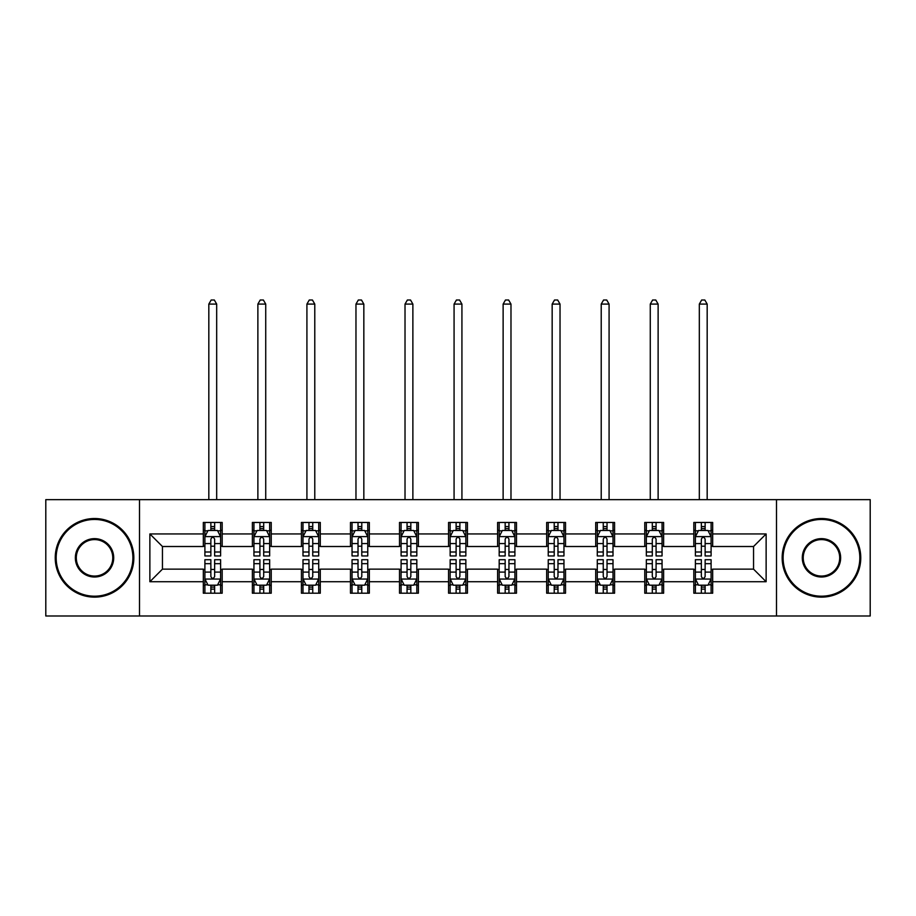 <?xml version="1.0" encoding="UTF-8"?>
<svg xmlns="http://www.w3.org/2000/svg" width="916" height="916" viewBox="0 0 916 916"><rect width="100%" height="100%" fill="white"/><g stroke="black" fill="none" stroke-linecap="round" stroke-linejoin="round"><path stroke-width="1.37" d="M776.505 615.999L870.2 615.999L870.2 499.655L776.505 499.655L776.505 615.999L139.495 615.999L139.495 499.655L45.8 499.655L45.8 615.999L139.495 615.999M776.505 499.655L139.495 499.655M712.682 533.936L712.682 522.452L693.813 522.452L693.813 533.936L663.631 533.936L663.631 522.452L644.761 522.452L644.761 533.936L614.579 533.936L614.579 522.452L595.709 522.452L595.709 533.936L565.527 533.936L565.527 522.452L546.669 522.452L546.669 533.936L516.487 533.936L516.487 522.452L497.617 522.452L497.617 533.936L467.435 533.936L467.435 522.452L448.565 522.452L448.565 533.936L418.383 533.936L418.383 522.452L399.513 522.452L399.513 533.936L369.331 533.936L369.331 522.452L350.473 522.452L350.473 533.936L320.291 533.936L320.291 522.452L301.421 522.452L301.421 533.936L271.239 533.936L271.239 522.452L252.369 522.452L252.369 533.936L222.187 533.936L222.187 522.452L203.318 522.452L203.318 533.936L149.869 533.936L149.869 581.717L162.453 569.145L203.318 569.145L203.318 593.202L222.187 593.202L222.187 569.145L252.369 569.145L252.369 593.202L271.239 593.202L271.239 569.145L301.421 569.145L301.421 593.202L320.291 593.202L320.291 569.145L350.473 569.145L350.473 593.202L369.331 593.202L369.331 569.145L399.513 569.145L399.513 593.202L418.383 593.202L418.383 569.145L448.565 569.145L448.565 593.202L467.435 593.202L467.435 569.145L497.617 569.145L497.617 593.202L516.487 593.202L516.487 569.145L546.669 569.145L546.669 593.202L565.527 593.202L565.527 569.145L595.709 569.145L595.709 593.202L614.579 593.202L614.579 569.145L644.761 569.145L644.761 593.202L663.631 593.202L663.631 569.145L693.813 569.145L693.813 593.202L712.682 593.202L712.682 569.145L753.547 569.145L753.547 546.509L712.682 546.509L712.682 533.936L766.131 533.936L766.131 581.717L712.682 581.717M693.813 581.717L663.631 581.717M644.761 581.717L614.579 581.717M595.709 581.717L565.527 581.717M546.669 581.717L516.487 581.717M497.617 581.717L467.435 581.717M448.565 581.717L418.383 581.717M399.513 581.717L369.331 581.717M350.473 581.717L320.291 581.717M301.421 581.717L271.239 581.717M252.369 581.717L222.187 581.717M203.318 581.717L149.869 581.717M693.813 533.936L693.813 546.509L663.631 546.509L663.631 533.936M644.761 533.936L644.761 546.509L614.579 546.509L614.579 533.936M595.709 533.936L595.709 546.509L565.527 546.509L565.527 533.936M546.669 533.936L546.669 546.509L516.487 546.509L516.487 533.936M497.617 533.936L497.617 546.509L467.435 546.509L467.435 533.936M448.565 533.936L448.565 546.509L418.383 546.509L418.383 533.936M399.513 533.936L399.513 546.509L369.331 546.509L369.331 533.936M350.473 533.936L350.473 546.509L320.291 546.509L320.291 533.936M301.421 533.936L301.421 546.509L271.239 546.509L271.239 533.936M252.369 533.936L252.369 546.509L222.187 546.509L222.187 533.936M203.318 533.936L203.318 546.509L162.453 546.509L149.869 533.936M162.453 546.509L162.453 569.145M766.131 581.717L753.547 569.145M753.547 546.509L766.131 533.936M203.318 530.318L204.898 530.318M210.863 530.318L214.642 530.318M220.619 530.318L222.187 530.318M203.318 546.199L204.898 546.199M210.863 546.199L214.642 546.199M220.619 546.199L222.187 546.199M203.318 569.466L204.898 569.466M210.863 569.466L214.642 569.466M220.619 569.466L222.187 569.466M203.318 585.335L204.898 585.335M210.863 585.335L214.642 585.335M220.619 585.335L222.187 585.335M252.369 569.466L253.938 569.466M259.915 569.466L263.694 569.466M269.659 569.466L271.239 569.466M252.369 585.335L253.938 585.335M259.915 585.335L263.694 585.335M269.659 585.335L271.239 585.335M252.369 530.318L253.938 530.318M259.915 530.318L263.694 530.318M269.659 530.318L271.239 530.318M252.369 546.199L253.938 546.199M259.915 546.199L263.694 546.199M269.659 546.199L271.239 546.199M301.421 569.466L302.99 569.466M308.967 569.466L312.745 569.466M318.711 569.466L320.291 569.466M301.421 585.335L302.99 585.335M308.967 585.335L312.745 585.335M318.711 585.335L320.291 585.335M301.421 530.318L302.99 530.318M308.967 530.318L312.745 530.318M318.711 530.318L320.291 530.318M301.421 546.199L302.99 546.199M308.967 546.199L312.745 546.199M318.711 546.199L320.291 546.199M350.473 569.466L352.042 569.466M358.019 569.466L361.786 569.466M367.763 569.466L369.331 569.466M350.473 585.335L352.042 585.335M358.019 585.335L361.786 585.335M367.763 585.335L369.331 585.335M350.473 530.318L352.042 530.318M358.019 530.318L361.786 530.318M367.763 530.318L369.331 530.318M350.473 546.199L352.042 546.199M358.019 546.199L361.786 546.199M367.763 546.199L369.331 546.199M399.513 569.466L401.094 569.466M407.059 569.466L410.837 569.466M416.814 569.466L418.383 569.466M399.513 585.335L401.094 585.335M407.059 585.335L410.837 585.335M416.814 585.335L418.383 585.335M399.513 530.318L401.094 530.318M407.059 530.318L410.837 530.318M416.814 530.318L418.383 530.318M399.513 546.199L401.094 546.199M407.059 546.199L410.837 546.199M416.814 546.199L418.383 546.199M448.565 569.466L450.145 569.466M456.111 569.466L459.889 569.466M465.855 569.466L467.435 569.466M448.565 585.335L450.145 585.335M456.111 585.335L459.889 585.335M465.855 585.335L467.435 585.335M448.565 530.318L450.145 530.318M456.111 530.318L459.889 530.318M465.855 530.318L467.435 530.318M448.565 546.199L450.145 546.199M456.111 546.199L459.889 546.199M465.855 546.199L467.435 546.199M497.617 569.466L499.186 569.466M505.163 569.466L508.941 569.466M514.907 569.466L516.487 569.466M497.617 585.335L499.186 585.335M505.163 585.335L508.941 585.335M514.907 585.335L516.487 585.335M497.617 530.318L499.186 530.318M505.163 530.318L508.941 530.318M514.907 530.318L516.487 530.318M497.617 546.199L499.186 546.199M505.163 546.199L508.941 546.199M514.907 546.199L516.487 546.199M546.669 569.466L548.237 569.466M554.214 569.466L557.981 569.466M563.958 569.466L565.527 569.466M546.669 585.335L548.237 585.335M554.214 585.335L557.981 585.335M563.958 585.335L565.527 585.335M546.669 530.318L548.237 530.318M554.214 530.318L557.981 530.318M563.958 530.318L565.527 530.318M546.669 546.199L548.237 546.199M554.214 546.199L557.981 546.199M563.958 546.199L565.527 546.199M595.709 569.466L597.289 569.466M603.255 569.466L607.033 569.466M613.01 569.466L614.579 569.466M595.709 585.335L597.289 585.335M603.255 585.335L607.033 585.335M613.01 585.335L614.579 585.335M595.709 530.318L597.289 530.318M603.255 530.318L607.033 530.318M613.01 530.318L614.579 530.318M595.709 546.199L597.289 546.199M603.255 546.199L607.033 546.199M613.01 546.199L614.579 546.199M644.761 569.466L646.341 569.466M652.307 569.466L656.085 569.466M662.062 569.466L663.631 569.466M644.761 585.335L646.341 585.335M652.307 585.335L656.085 585.335M662.062 585.335L663.631 585.335M644.761 530.318L646.341 530.318M652.307 530.318L656.085 530.318M662.062 530.318L663.631 530.318M644.761 546.199L646.341 546.199M652.307 546.199L656.085 546.199M662.062 546.199L663.631 546.199M693.813 569.466L695.381 569.466M701.358 569.466L705.137 569.466M711.102 569.466L712.682 569.466M693.813 585.335L695.381 585.335M701.358 585.335L705.137 585.335M711.102 585.335L712.682 585.335M693.813 530.318L695.381 530.318M701.358 530.318L705.137 530.318M711.102 530.318L712.682 530.318M693.813 546.199L695.381 546.199M701.358 546.199L705.137 546.199M711.102 546.199L712.682 546.199M214.642 526.54L210.863 526.54M220.619 552.005L214.642 552.005L214.642 555.943L220.619 555.943L220.619 536.765L217.47 530.479L208.035 530.479L204.898 536.765L204.898 555.943L210.863 555.943L210.863 552.005L204.898 552.005M204.898 536.765L204.898 522.452M220.619 536.765L220.619 522.452M210.863 530.479L210.863 522.452M214.642 522.452L214.642 530.479M214.642 552.005L214.642 539.123C213.382 536.696 212.123 536.696 210.863 539.123L210.863 552.005M216.68 499.655L216.68 304.089L208.825 304.089L208.825 499.655M208.825 304.089L211.184 300.001L214.333 300.001L216.68 304.089M210.863 589.114L214.642 589.114M204.898 563.661L210.863 563.661L210.863 559.71L204.898 559.71L204.898 578.889L208.035 585.187L217.47 585.187L220.619 578.889L220.619 559.71L214.642 559.71L214.642 563.661L220.619 563.661M220.619 578.889L220.619 593.202M204.898 578.889L204.898 593.202M214.642 585.187L214.642 593.202M210.863 593.202L210.863 585.187M210.863 563.661L210.863 576.53C212.123 578.958 213.382 578.958 214.642 576.53L214.642 563.661M94.531 519.464A38.358 38.358 0 0 0 56.174 557.833A38.358 38.358 0 0 0 94.531 596.19A38.358 38.358 0 0 0 132.889 557.833A38.358 38.358 0 0 0 94.531 519.464M94.531 597.129A39.296 39.296 0 0 1 55.235 557.833A39.296 39.296 0 0 1 94.531 518.525A39.296 39.296 0 0 1 133.839 557.833A39.296 39.296 0 0 1 94.531 597.129M94.531 538.642A19.179 19.179 0 0 1 113.71 557.833A19.179 19.179 0 0 1 94.531 577.011A19.179 19.179 0 0 1 75.352 557.833A19.179 19.179 0 0 1 94.531 538.642M94.531 576.061A18.24 18.24 0 0 0 112.771 557.833A18.24 18.24 0 0 0 94.531 539.593A18.24 18.24 0 0 0 76.303 557.833A18.24 18.24 0 0 0 94.531 576.061M821.469 519.464A38.358 38.358 0 0 0 783.111 557.833A38.358 38.358 0 0 0 821.469 596.19A38.358 38.358 0 0 0 859.826 557.833A38.358 38.358 0 0 0 821.469 519.464M821.469 597.129A39.296 39.296 0 0 1 782.161 557.833A39.296 39.296 0 0 1 821.469 518.525A39.296 39.296 0 0 1 860.765 557.833A39.296 39.296 0 0 1 821.469 597.129M821.469 538.642A19.179 19.179 0 0 1 840.648 557.833A19.179 19.179 0 0 1 821.469 577.011A19.179 19.179 0 0 1 802.29 557.833A19.179 19.179 0 0 1 821.469 538.642M821.469 576.061A18.24 18.24 0 0 0 839.697 557.833A18.24 18.24 0 0 0 821.469 539.593A18.24 18.24 0 0 0 803.229 557.833A18.24 18.24 0 0 0 821.469 576.061M263.694 526.54L259.915 526.54M269.659 552.005L263.694 552.005L263.694 555.943L269.659 555.943L269.659 536.765L266.522 530.479L257.087 530.479L253.938 536.765L253.938 555.943L259.915 555.943L259.915 552.005L253.938 552.005M253.938 536.765L253.938 522.452M269.659 536.765L269.659 522.452M259.915 530.479L259.915 522.452M263.694 522.452L263.694 530.479M263.694 552.005L263.694 539.123C262.434 536.696 261.175 536.696 259.915 539.123L259.915 552.005M265.732 499.655L265.732 304.089L257.877 304.089L257.877 499.655M257.877 304.089L260.236 300.001L263.373 300.001L265.732 304.089M312.745 526.54L308.967 526.54M318.711 552.005L312.745 552.005L312.745 555.943L318.711 555.943L318.711 536.765L315.573 530.479L306.139 530.479L302.99 536.765L302.99 555.943L308.967 555.943L308.967 552.005L302.99 552.005M302.99 536.765L302.99 522.452M318.711 536.765L318.711 522.452M308.967 530.479L308.967 522.452M312.745 522.452L312.745 530.479M312.745 552.005L312.745 539.123C311.486 536.696 310.226 536.696 308.967 539.123L308.967 552.005M314.783 499.655L314.783 304.089L306.917 304.089L306.917 499.655M306.917 304.089L309.276 300.001L312.425 300.001L314.783 304.089M259.915 589.114L263.694 589.114M253.938 563.661L259.915 563.661L259.915 559.71L253.938 559.71L253.938 578.889L257.087 585.187L266.522 585.187L269.659 578.889L269.659 559.71L263.694 559.71L263.694 563.661L269.659 563.661M269.659 578.889L269.659 593.202M253.938 578.889L253.938 593.202M263.694 585.187L263.694 593.202M259.915 593.202L259.915 585.187M259.915 563.661L259.915 576.53C261.175 578.958 262.434 578.958 263.694 576.53L263.694 563.661M308.967 589.114L312.745 589.114M302.99 563.661L308.967 563.661L308.967 559.71L302.99 559.71L302.99 578.889L306.139 585.187L315.573 585.187L318.711 578.889L318.711 559.71L312.745 559.71L312.745 563.661L318.711 563.661M318.711 578.889L318.711 593.202M302.99 578.889L302.99 593.202M312.745 585.187L312.745 593.202M308.967 593.202L308.967 585.187M308.967 563.661L308.967 576.53C310.226 578.958 311.486 578.958 312.745 576.53L312.745 563.661M361.786 526.54L358.019 526.54M367.763 552.005L361.786 552.005L361.786 555.943L367.763 555.943L367.763 536.765L364.614 530.479L355.19 530.479L352.042 536.765L352.042 555.943L358.019 555.943L358.019 552.005L352.042 552.005M352.042 536.765L352.042 522.452M367.763 536.765L367.763 522.452M358.019 530.479L358.019 522.452M361.786 522.452L361.786 530.479M361.786 552.005L361.786 539.123C360.538 536.696 359.278 536.696 358.019 539.123L358.019 552.005M363.835 499.655L363.835 304.089L355.969 304.089L355.969 499.655M355.969 304.089L358.328 300.001L361.476 300.001L363.835 304.089M410.837 526.54L407.059 526.54M416.814 552.005L410.837 552.005L410.837 555.943L416.814 555.943L416.814 536.765L413.666 530.479L404.231 530.479L401.094 536.765L401.094 555.943L407.059 555.943L407.059 552.005L401.094 552.005M401.094 536.765L401.094 522.452M416.814 536.765L416.814 522.452M407.059 530.479L407.059 522.452M410.837 522.452L410.837 530.479M410.837 552.005L410.837 539.123C409.578 536.696 408.318 536.696 407.059 539.123L407.059 552.005M412.876 499.655L412.876 304.089L405.021 304.089L405.021 499.655M405.021 304.089L407.38 300.001L410.528 300.001L412.876 304.089M459.889 526.54L456.111 526.54M465.855 552.005L459.889 552.005L459.889 555.943L465.855 555.943L465.855 536.765L462.717 530.479L453.283 530.479L450.145 536.765L450.145 555.943L456.111 555.943L456.111 552.005L450.145 552.005M450.145 536.765L450.145 522.452M465.855 536.765L465.855 522.452M456.111 530.479L456.111 522.452M459.889 522.452L459.889 530.479M459.889 552.005L459.889 539.123C458.63 536.696 457.37 536.696 456.111 539.123L456.111 552.005M461.927 499.655L461.927 304.089L454.073 304.089L454.073 499.655M454.073 304.089L456.431 300.001L459.569 300.001L461.927 304.089M358.019 589.114L361.786 589.114M352.042 563.661L358.019 563.661L358.019 559.71L352.042 559.71L352.042 578.889L355.19 585.187L364.614 585.187L367.763 578.889L367.763 559.71L361.786 559.71L361.786 563.661L367.763 563.661M367.763 578.889L367.763 593.202M352.042 578.889L352.042 593.202M361.786 585.187L361.786 593.202M358.019 593.202L358.019 585.187M358.019 563.661L358.019 576.53C359.267 578.958 360.526 578.958 361.786 576.53L361.786 563.661M407.059 589.114L410.837 589.114M401.094 563.661L407.059 563.661L407.059 559.71L401.094 559.71L401.094 578.889L404.231 585.187L413.666 585.187L416.814 578.889L416.814 559.71L410.837 559.71L410.837 563.661L416.814 563.661M416.814 578.889L416.814 593.202M401.094 578.889L401.094 593.202M410.837 585.187L410.837 593.202M407.059 593.202L407.059 585.187M407.059 563.661L407.059 576.53C408.318 578.958 409.578 578.958 410.837 576.53L410.837 563.661M456.111 589.114L459.889 589.114M450.145 563.661L456.111 563.661L456.111 559.71L450.145 559.71L450.145 578.889L453.283 585.187L462.717 585.187L465.855 578.889L465.855 559.71L459.889 559.71L459.889 563.661L465.855 563.661M465.855 578.889L465.855 593.202M450.145 578.889L450.145 593.202M459.889 585.187L459.889 593.202M456.111 593.202L456.111 585.187M456.111 563.661L456.111 576.53C457.37 578.958 458.63 578.958 459.889 576.53L459.889 563.661M505.163 589.114L508.941 589.114M499.186 563.661L505.163 563.661L505.163 559.71L499.186 559.71L499.186 578.889L502.334 585.187L511.769 585.187L514.907 578.889L514.907 559.71L508.941 559.71L508.941 563.661L514.907 563.661M514.907 578.889L514.907 593.202M499.186 578.889L499.186 593.202M508.941 585.187L508.941 593.202M505.163 593.202L505.163 585.187M505.163 563.661L505.163 576.53C506.422 578.958 507.682 578.958 508.941 576.53L508.941 563.661M554.214 589.114L557.981 589.114M548.237 563.661L554.214 563.661L554.214 559.71L548.237 559.71L548.237 578.889L551.386 585.187L560.81 585.187L563.958 578.889L563.958 559.71L557.981 559.71L557.981 563.661L563.958 563.661M563.958 578.889L563.958 593.202M548.237 578.889L548.237 593.202M557.981 585.187L557.981 593.202M554.214 593.202L554.214 585.187M554.214 563.661L554.214 576.53C555.462 578.958 556.722 578.958 557.981 576.53L557.981 563.661M603.255 589.114L607.033 589.114M597.289 563.661L603.255 563.661L603.255 559.71L597.289 559.71L597.289 578.889L600.427 585.187L609.861 585.187L613.01 578.889L613.01 559.71L607.033 559.71L607.033 563.661L613.01 563.661M613.01 578.889L613.01 593.202M597.289 578.889L597.289 593.202M607.033 585.187L607.033 593.202M603.255 593.202L603.255 585.187M603.255 563.661L603.255 576.53C604.514 578.958 605.774 578.958 607.033 576.53L607.033 563.661M652.307 589.114L656.085 589.114M646.341 563.661L652.307 563.661L652.307 559.71L646.341 559.71L646.341 578.889L649.478 585.187L658.913 585.187L662.062 578.889L662.062 559.71L656.085 559.71L656.085 563.661L662.062 563.661M662.062 578.889L662.062 593.202M646.341 578.889L646.341 593.202M656.085 585.187L656.085 593.202M652.307 593.202L652.307 585.187M652.307 563.661L652.307 576.53C653.566 578.958 654.826 578.958 656.085 576.53L656.085 563.661M508.941 526.54L505.163 526.54M514.907 552.005L508.941 552.005L508.941 555.943L514.907 555.943L514.907 536.765L511.769 530.479L502.334 530.479L499.186 536.765L499.186 555.943L505.163 555.943L505.163 552.005L499.186 552.005M499.186 536.765L499.186 522.452M514.907 536.765L514.907 522.452M505.163 530.479L505.163 522.452M508.941 522.452L508.941 530.479M508.941 552.005L508.941 539.123C507.682 536.696 506.422 536.696 505.163 539.123L505.163 552.005M510.979 499.655L510.979 304.089L503.124 304.089L503.124 499.655M503.124 304.089L505.472 300.001L508.62 300.001L510.979 304.089M557.981 526.54L554.214 526.54M563.958 552.005L557.981 552.005L557.981 555.943L563.958 555.943L563.958 536.765L560.81 530.479L551.386 530.479L548.237 536.765L548.237 555.943L554.214 555.943L554.214 552.005L548.237 552.005M548.237 536.765L548.237 522.452M563.958 536.765L563.958 522.452M554.214 530.479L554.214 522.452M557.981 522.452L557.981 530.479M557.981 552.005L557.981 539.123C556.733 536.696 555.474 536.696 554.214 539.123L554.214 552.005M560.031 499.655L560.031 304.089L552.165 304.089L552.165 499.655M552.165 304.089L554.524 300.001L557.672 300.001L560.031 304.089M607.033 526.54L603.255 526.54M613.01 552.005L607.033 552.005L607.033 555.943L613.01 555.943L613.01 536.765L609.861 530.479L600.427 530.479L597.289 536.765L597.289 555.943L603.255 555.943L603.255 552.005L597.289 552.005M597.289 536.765L597.289 522.452M613.01 536.765L613.01 522.452M603.255 530.479L603.255 522.452M607.033 522.452L607.033 530.479M607.033 552.005L607.033 539.123C605.774 536.696 604.514 536.696 603.255 539.123L603.255 552.005M609.083 499.655L609.083 304.089L601.217 304.089L601.217 499.655M601.217 304.089L603.575 300.001L606.724 300.001L609.083 304.089M656.085 526.54L652.307 526.54M662.062 552.005L656.085 552.005L656.085 555.943L662.062 555.943L662.062 536.765L658.913 530.479L649.478 530.479L646.341 536.765L646.341 555.943L652.307 555.943L652.307 552.005L646.341 552.005M646.341 536.765L646.341 522.452M662.062 536.765L662.062 522.452M652.307 530.479L652.307 522.452M656.085 522.452L656.085 530.479M656.085 552.005L656.085 539.123C654.826 536.696 653.566 536.696 652.307 539.123L652.307 552.005M658.123 499.655L658.123 304.089L650.268 304.089L650.268 499.655M650.268 304.089L652.627 300.001L655.764 300.001L658.123 304.089M705.137 526.54L701.358 526.54M711.102 552.005L705.137 552.005L705.137 555.943L711.102 555.943L711.102 536.765L707.965 530.479L698.53 530.479L695.381 536.765L695.381 555.943L701.358 555.943L701.358 552.005L695.381 552.005M695.381 536.765L695.381 522.452M711.102 536.765L711.102 522.452M701.358 530.479L701.358 522.452M705.137 522.452L705.137 530.479M705.137 552.005L705.137 539.123C703.877 536.696 702.618 536.696 701.358 539.123L701.358 552.005M707.175 499.655L707.175 304.089L699.32 304.089L699.32 499.655M699.32 304.089L701.667 300.001L704.816 300.001L707.175 304.089M701.358 589.114L705.137 589.114M695.381 563.661L701.358 563.661L701.358 559.71L695.381 559.71L695.381 578.889L698.53 585.187L707.965 585.187L711.102 578.889L711.102 559.71L705.137 559.71L705.137 563.661L711.102 563.661M711.102 578.889L711.102 593.202M695.381 578.889L695.381 593.202M705.137 585.187L705.137 593.202M701.358 593.202L701.358 585.187M701.358 563.661L701.358 576.53C702.618 578.958 703.877 578.958 705.137 576.53L705.137 563.661M220.538 536.604L204.978 536.604M204.898 530.845L207.852 530.845M217.665 530.845L220.619 530.845M210.863 543.566L204.898 543.566M220.619 543.566L214.642 543.566M214.642 528.543L210.863 528.543M204.978 579.049L220.538 579.049M220.619 584.809L217.665 584.809M207.852 584.809L204.898 584.809M214.642 572.088L220.619 572.088M204.898 572.088L210.863 572.088M210.863 587.11L214.642 587.11M269.59 536.604L254.018 536.604M253.938 530.845L256.904 530.845M266.705 530.845L269.659 530.845M259.915 543.566L253.938 543.566M269.659 543.566L263.694 543.566M263.694 528.543L259.915 528.543M318.631 536.604L303.07 536.604M302.99 530.845L305.944 530.845M315.757 530.845L318.711 530.845M308.967 543.566L302.99 543.566M318.711 543.566L312.745 543.566M312.745 528.543L308.967 528.543M254.018 579.049L269.59 579.049M269.659 584.809L266.705 584.809M256.904 584.809L253.938 584.809M263.694 572.088L269.659 572.088M253.938 572.088L259.915 572.088M259.915 587.11L263.694 587.11M303.07 579.049L318.631 579.049M318.711 584.809L315.757 584.809M305.944 584.809L302.99 584.809M312.745 572.088L318.711 572.088M302.99 572.088L308.967 572.088M308.967 587.11L312.745 587.11M367.682 536.604L352.122 536.604M352.042 530.845L354.996 530.845M364.808 530.845L367.763 530.845M358.019 543.566L352.042 543.566M367.763 543.566L361.786 543.566M361.786 528.543L358.019 528.543M416.734 536.604L401.174 536.604M401.094 530.845L404.048 530.845M413.86 530.845L416.814 530.845M407.059 543.566L401.094 543.566M416.814 543.566L410.837 543.566M410.837 528.543L407.059 528.543M465.786 536.604L450.214 536.604M450.145 530.845L453.099 530.845M462.901 530.845L465.855 530.845M456.111 543.566L450.145 543.566M465.855 543.566L459.889 543.566M459.889 528.543L456.111 528.543M352.122 579.049L367.682 579.049M367.763 584.809L364.808 584.809M354.996 584.809L352.042 584.809M361.786 572.088L367.763 572.088M352.042 572.088L358.019 572.088M358.019 587.11L361.786 587.11M401.174 579.049L416.734 579.049M416.814 584.809L413.86 584.809M404.048 584.809L401.094 584.809M410.837 572.088L416.814 572.088M401.094 572.088L407.059 572.088M407.059 587.11L410.837 587.11M450.214 579.049L465.786 579.049M465.855 584.809L462.901 584.809M453.099 584.809L450.145 584.809M459.889 572.088L465.855 572.088M450.145 572.088L456.111 572.088M456.111 587.11L459.889 587.11M499.266 579.049L514.826 579.049M514.907 584.809L511.952 584.809M502.14 584.809L499.186 584.809M508.941 572.088L514.907 572.088M499.186 572.088L505.163 572.088M505.163 587.11L508.941 587.11M548.318 579.049L563.878 579.049M563.958 584.809L561.004 584.809M551.192 584.809L548.237 584.809M557.981 572.088L563.958 572.088M548.237 572.088L554.214 572.088M554.214 587.11L557.981 587.11M597.369 579.049L612.93 579.049M613.01 584.809L610.056 584.809M600.243 584.809L597.289 584.809M607.033 572.088L613.01 572.088M597.289 572.088L603.255 572.088M603.255 587.11L607.033 587.11M646.41 579.049L661.982 579.049M662.062 584.809L659.096 584.809M649.295 584.809L646.341 584.809M656.085 572.088L662.062 572.088M646.341 572.088L652.307 572.088M652.307 587.11L656.085 587.11M514.826 536.604L499.266 536.604M499.186 530.845L502.14 530.845M511.952 530.845L514.907 530.845M505.163 543.566L499.186 543.566M514.907 543.566L508.941 543.566M508.941 528.543L505.163 528.543M563.878 536.604L548.318 536.604M548.237 530.845L551.192 530.845M561.004 530.845L563.958 530.845M554.214 543.566L548.237 543.566M563.958 543.566L557.981 543.566M557.981 528.543L554.214 528.543M612.93 536.604L597.369 536.604M597.289 530.845L600.243 530.845M610.056 530.845L613.01 530.845M603.255 543.566L597.289 543.566M613.01 543.566L607.033 543.566M607.033 528.543L603.255 528.543M661.982 536.604L646.41 536.604M646.341 530.845L649.295 530.845M659.096 530.845L662.062 530.845M652.307 543.566L646.341 543.566M662.062 543.566L656.085 543.566M656.085 528.543L652.307 528.543M711.022 536.604L695.462 536.604M695.381 530.845L698.336 530.845M708.148 530.845L711.102 530.845M701.358 543.566L695.381 543.566M711.102 543.566L705.137 543.566M705.137 528.543L701.358 528.543M695.462 579.049L711.022 579.049M711.102 584.809L708.148 584.809M698.336 584.809L695.381 584.809M705.137 572.088L711.102 572.088M695.381 572.088L701.358 572.088M701.358 587.11L705.137 587.11"/></g></svg>
